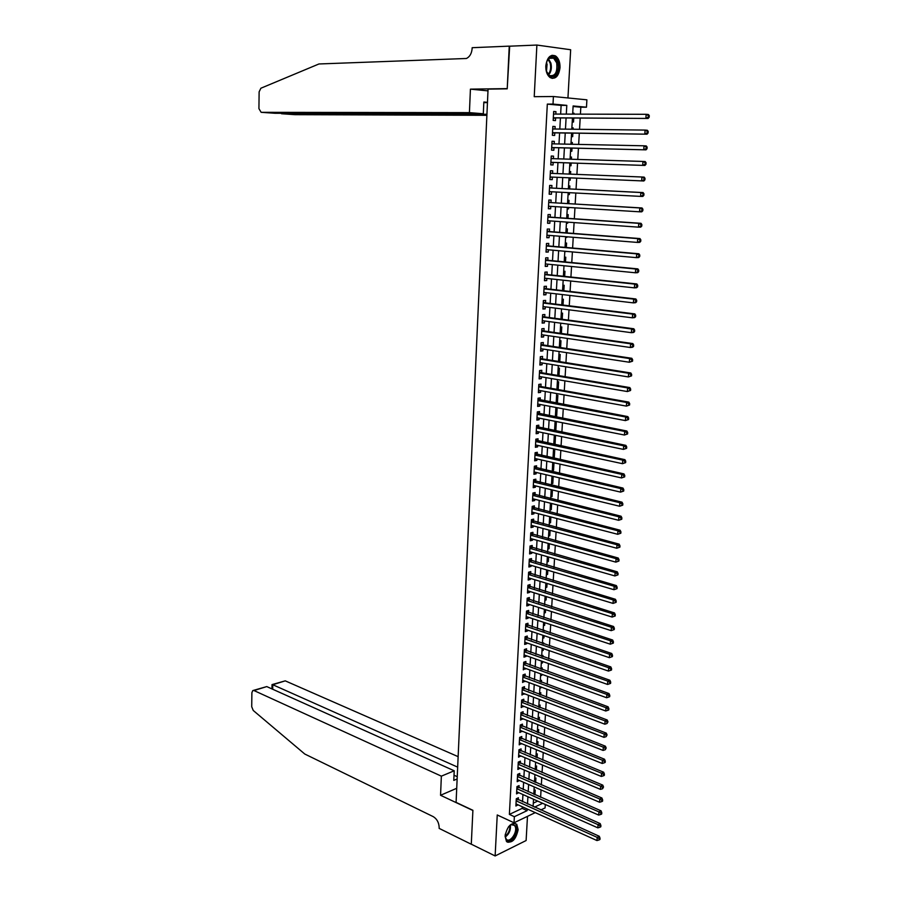 <?xml version="1.0" encoding="UTF-8"?>
<svg xmlns="http://www.w3.org/2000/svg" width="901" height="901" viewBox="0 0 901 901"><rect width="100%" height="100%" fill="white"/><g stroke="black" fill="none" stroke-linecap="round" stroke-linejoin="round"><path stroke-width="1.35" d="M518.143 829.663L516.746 824.235C511.272 822.005 507.376 825.924 505.067 836.027L506.452 841.399C511.948 843.64 515.845 839.732 518.143 829.663M560.017 67.71C560.129 62.203 558.654 58.283 555.59 55.963C550.353 54.037 547.098 57.371 545.803 65.964C545.713 71.438 547.177 75.335 550.184 77.632C555.455 79.615 558.733 76.303 560.017 67.71M545.285 804.48L545.082 807.915L540.769 809.988M567.945 97.961L570.66 49.746L536.883 45.05L509.245 46.21L507.218 88.839L488.06 89.109L456.086 802.397L472.901 810.303L471.291 844.192L495.133 855.95L526.116 840.532L527.479 816.351M560.636 114.1L561.12 105.383L547.324 104.111L553.011 104.088L553.417 96.52L586.9 99.831L586.472 107.196L573.126 105.958L572.664 114.123M580.413 114.145L580.818 107.208L586.472 107.196M540.623 797.306L541.05 789.918M541.343 784.962L541.771 777.495M542.064 772.562L542.503 765.039M542.785 760.129L543.224 752.526M543.517 747.639L543.956 739.958M544.249 735.092L544.7 727.355M544.981 722.501L545.432 714.684M545.713 709.864L546.175 701.98M546.457 697.171L546.918 689.209M547.2 684.433L547.662 676.392M547.943 671.639L548.416 663.53M548.686 658.8L549.171 650.612M549.441 645.904L549.925 637.638M550.196 632.964L550.68 624.618M550.95 619.967L551.446 611.542M551.716 606.914L552.212 598.41M552.471 593.804L552.977 585.233M553.237 580.649L553.743 572M554.014 567.439L554.52 558.71M554.779 554.171L555.298 545.364M555.557 540.859L556.075 531.962M556.334 527.479L556.863 518.503M557.122 514.054L557.651 504.999M557.91 500.573L558.44 491.428M558.699 487.036L559.228 477.812M559.487 473.43L560.028 464.128M560.287 459.78L560.827 450.399M561.075 446.074L561.627 436.602M561.886 432.311L562.438 422.749M562.686 418.492L563.249 408.84M563.497 404.605L564.06 394.875M564.308 390.674L564.882 380.853M565.118 376.674L565.704 366.775M565.941 362.619L566.526 352.629M566.763 348.507L567.348 338.427M567.585 334.339L568.182 324.157M568.418 320.103L569.015 309.831M569.252 305.811L569.86 295.449M570.085 291.451L570.693 281.011M570.93 277.035L571.538 266.505M571.775 262.563L572.394 251.931M572.619 248.023L573.239 237.301M573.464 233.427L574.095 222.603M574.32 218.763L574.962 207.838M575.176 204.031L575.818 193.017M576.043 189.244L576.685 178.139M576.91 174.4L577.552 163.216M577.778 159.432L578.431 148.248M578.656 144.408L579.309 133.213M579.534 129.305L580.188 118.121M518.3 799.885L518.413 797.768L516.284 798.748L515.89 806.023L518.03 804.818M518.965 787.744L519.077 785.616L516.949 786.573L516.555 793.882L518.694 792.655M519.629 775.558L519.753 773.418L517.613 774.364L517.208 781.696L519.37 780.446M520.305 763.316L520.418 761.176L518.278 762.1L517.872 769.465L520.035 768.193M520.969 751.029L521.093 748.877L518.942 749.79L518.548 757.178L520.71 755.883M521.645 738.696L521.769 736.534L519.618 737.423L519.213 744.845L521.386 743.528M522.332 726.319L522.445 724.145L520.294 725.012L519.888 732.468L522.062 731.128M523.008 713.885L523.132 711.711L520.969 712.556L520.564 720.034L522.749 718.671M523.695 701.406L523.808 699.221L521.656 700.054L521.24 707.555L523.425 706.17M524.371 688.882L524.495 686.686L522.332 687.497L521.927 695.031L524.112 693.624M525.069 676.313L525.182 674.106L523.019 674.894L522.614 682.462L524.81 681.021M525.756 663.677L525.88 661.469L523.706 662.235L523.301 669.837L525.497 668.373M526.443 651.006L526.567 648.788L524.405 649.531L523.988 657.156L526.15 656.401L526.195 655.669M527.141 638.28L527.265 636.05L525.092 636.77L524.675 644.429L526.848 643.697L526.894 642.92M527.84 625.508L527.963 623.267L525.79 623.965L525.373 631.657L527.547 630.937L527.592 630.126M528.549 612.68L528.673 610.428L526.488 611.115L526.071 618.829L528.245 618.131L528.29 617.275M529.247 599.796L529.371 597.532L527.186 598.196L526.77 605.956L528.955 605.281L529 604.368M529.957 586.866L530.081 584.603L527.896 585.245L527.468 593.027L529.653 592.362L529.709 591.416M530.666 573.881L530.79 571.606L528.605 572.225L528.177 580.041L530.362 579.411L530.419 578.408M531.376 560.85L531.511 558.564L529.315 559.161L528.887 567.011L531.083 566.391L531.139 565.344M532.097 547.763L532.221 545.465L530.025 546.04L529.597 553.924L531.793 553.327L531.849 552.234M532.818 534.62L532.942 532.322L530.745 532.874L530.317 540.78L532.514 540.217L532.57 539.068M533.538 521.431L533.662 519.122L531.466 519.652L531.027 527.592L533.234 527.04L533.291 525.846M534.259 508.187L534.394 505.866L532.187 506.373L531.748 514.347L533.955 513.818L534.023 512.579M534.991 494.886L535.115 492.554L532.908 493.038L532.48 501.046L534.676 500.551L534.755 499.255M535.723 481.539L535.847 479.197L533.64 479.659L533.201 487.7L535.408 487.216L535.487 485.876M536.455 468.126L536.579 465.772L534.372 466.222L533.933 474.286L536.14 473.836L536.219 472.439M537.187 454.667L537.323 452.302L535.104 452.719L534.665 460.828L536.883 460.388L536.962 458.947M537.931 441.152L538.066 438.776L535.836 439.17L535.397 447.313L537.615 446.896L537.694 445.409M538.674 427.581L538.809 425.193L536.579 425.565L536.14 433.741L538.359 433.347L538.438 431.804M539.417 413.953L539.553 411.554L537.323 411.903L536.872 420.114L539.102 419.742L539.192 418.154M540.172 400.269L540.296 397.859L538.066 398.186L537.627 406.43L539.845 406.092L539.936 404.436M540.915 386.529L541.05 384.119L538.821 384.412L538.37 392.69L540.6 392.374L540.69 390.674M541.67 372.732L541.805 370.311L539.575 370.581L539.125 378.893L541.355 378.6L541.445 376.843M542.436 358.868L542.571 356.447L540.33 356.695L539.868 365.04L542.109 364.77L542.211 362.957M543.19 344.959L543.326 342.526L541.084 342.752L540.634 351.12L542.875 350.883L542.976 349.025M543.956 330.994L544.091 328.538L541.85 328.741L541.388 337.154L543.63 336.94L543.742 335.026M544.722 316.961L544.857 314.505L542.616 314.686L542.154 323.121L544.395 322.93L544.508 320.97M545.499 302.882L545.634 300.405L543.382 300.562L542.92 309.043L545.173 308.874L545.285 306.847M546.276 288.737L546.411 286.259L544.148 286.383L543.686 294.897L545.938 294.751L546.051 292.679M547.053 274.535L547.189 272.046L544.925 272.136L544.463 280.695L546.716 280.571L546.839 278.443M547.831 260.265L547.966 257.765L545.702 257.844L545.24 266.426L547.493 266.336L547.617 264.151M548.608 245.95L548.754 243.428L546.479 243.484L546.017 252.1L548.281 252.043L548.405 249.791M549.396 231.557L549.542 229.034L547.267 229.057L546.794 237.718L549.069 237.684L549.193 235.375M550.184 217.118L550.331 214.584L548.056 214.573L547.583 223.279L549.858 223.268L549.982 220.903M550.984 202.612L551.119 200.067L548.844 200.033L548.371 208.773L550.646 208.784L550.781 206.363M551.784 188.05L551.919 185.493L549.644 185.426L549.159 194.199L551.446 194.244L551.581 191.767M552.583 173.42L552.718 170.852L550.443 170.762L549.959 179.569L552.245 179.637L552.381 177.103M553.383 158.689L553.529 156.143L551.243 156.031L550.759 164.883L553.045 164.973L553.18 162.405M554.194 143.878L554.329 141.378L552.043 141.243L551.558 150.129L553.845 150.253L553.991 147.663M555.005 129.012L555.14 126.557L552.854 126.388L552.369 135.308L554.656 135.454L554.802 132.864M572.709 113.233L574.016 113.233L573.971 114.134M572.214 121.939L573.52 122.04L573.746 118.087M571.876 127.886L573.182 127.897L573.104 129.226M571.38 136.58L572.676 136.67L572.878 133.123M571.043 142.482L572.338 142.504L572.236 144.273M570.547 151.165L571.842 151.244L572.022 148.091M571.504 157.056L570.209 156.988L571.504 157.056L571.38 159.24M569.714 165.694L571.009 165.75L571.166 163.002M570.187 180.2L568.891 180.155L570.187 180.2L570.31 177.869M570.524 174.141L570.682 171.539L569.387 171.483M568.069 194.515L569.353 194.582L569.466 192.69M569.68 188.928L569.849 185.955L568.554 185.921M567.247 208.829L568.531 208.919L568.621 207.455M568.835 203.66L569.027 200.326L567.731 200.304M566.436 223.088L567.72 223.178L567.776 222.153M567.99 218.335L568.204 214.629L566.92 214.629M565.625 237.29L566.943 236.794M567.157 232.942L567.393 228.877L566.098 228.888M564.814 251.424L566.098 251.368M566.324 247.482L566.583 243.056L565.287 243.09M565.49 261.966L565.772 257.19L564.488 257.224M564.668 276.382L564.961 271.257L563.677 271.314M563.846 290.741L564.161 285.268L562.877 285.335M563.024 305.045L563.362 299.222L562.078 299.301M562.213 319.281L562.562 313.12L561.289 313.21M561.391 333.46L561.774 326.95L560.49 327.074M560.591 347.583L560.974 340.736L559.701 340.871M559.78 361.639L560.197 354.465L558.924 354.611M558.98 375.638L559.408 368.137L558.136 368.295M558.181 389.581L558.631 381.754L557.359 381.923M556.142 403.186L557.381 403.423L557.854 395.314L556.581 395.494M555.376 416.645L556.615 416.893L557.077 408.817L555.816 409.009M554.611 430.059L555.849 430.306L556.3 422.265L555.039 422.479M553.845 443.416L555.084 443.675L555.534 435.656L554.273 435.881M553.09 456.717L554.318 456.987L554.768 449.092M552.324 469.962L553.552 470.243L553.98 462.776M551.57 483.15L552.797 483.443L553.203 476.404M550.826 496.293L552.043 496.597L552.426 489.975M550.072 509.38L551.288 509.696L551.649 503.49M549.328 522.422L550.545 522.738L550.883 516.949M548.585 535.408L549.801 535.735L550.106 530.362M547.853 548.337L549.058 548.675L549.34 543.708M547.11 561.222L548.315 561.571L548.585 557.009M546.378 574.061L547.583 574.41L547.819 570.254M545.646 586.844L546.851 587.204L547.065 583.443M544.925 599.57L546.119 599.942L546.31 596.575M544.193 612.252L545.398 612.635L545.567 609.662M543.472 624.889L544.666 625.283L544.812 622.692M542.762 637.469L543.945 637.874L544.069 635.667M544.339 631.004L544.384 630.317L543.337 630.666M542.042 650.004L543.224 650.409L543.326 648.596M543.596 643.911L543.663 642.897L542.425 643.325M541.332 662.494L542.515 662.911L542.593 661.469M542.864 656.761L542.943 655.421L541.704 655.86M540.623 674.928L541.794 675.356L541.861 674.297M542.132 669.556L542.222 667.889L540.994 668.339M539.913 687.317L541.084 687.756L541.129 687.069M541.4 682.305L541.512 680.323L540.285 680.784M539.203 699.66L540.397 699.784M540.668 695.009L540.803 692.7L539.575 693.173M539.947 707.657L540.093 705.033L538.866 705.506M539.226 720.248L539.395 717.309L538.167 717.804M538.505 732.795L538.685 729.551L537.469 730.047M537.784 745.296L537.987 741.737L536.771 742.255M537.075 757.741L537.3 753.878L536.072 754.407M536.365 770.141L536.602 765.974L535.385 766.514M535.656 782.496L535.915 778.025L534.698 778.565M580.818 107.208L573.092 106.487M533.291 803.151L537.66 801.09M572.721 113.121L574.016 113.233M571.876 127.807L573.182 127.897M571.043 142.426L572.338 142.504M568.069 194.56L569.353 194.582M567.247 208.908L568.531 208.919M566.425 223.189L567.72 223.178M565.614 237.413L566.898 237.391M564.803 251.582L566.087 251.537M555.455 417.084L556.615 416.893M554.577 430.532L555.849 430.306M553.822 443.9L555.084 443.675M553.507 449.239L554.565 449.047M553.056 457.224L554.318 456.987M552.302 470.502L553.552 470.243M551.547 483.713L552.797 483.443M550.793 496.879L552.043 496.597M550.038 509.989L551.288 509.696M549.295 523.053L550.545 522.738M548.551 536.061L549.801 535.735M547.808 549.013L549.058 548.675M547.076 561.92L548.315 561.571M546.344 574.77L547.583 574.41M545.612 587.576L546.851 587.204M544.88 600.336L546.119 599.942M544.159 613.04L545.398 612.635M543.427 625.688L544.666 625.283M542.706 638.291L543.945 637.874M541.997 650.849L543.224 650.409M541.276 663.35L542.515 662.911M540.566 675.806L541.794 675.356M539.857 688.218L541.084 687.756M539.147 700.584L540.375 700.1M538.449 712.894L539.598 712.432M537.751 725.159L538.438 724.877M534.011 790.582L535.228 790.019L534.946 794.795M547.324 104.111L509.38 814.403L522.175 808.377L522.265 806.733M522.535 801.789L522.94 794.547M523.211 789.614L523.616 782.305M523.886 777.394L524.292 770.017M524.562 765.129L524.979 757.673M525.249 752.819L525.666 745.296M525.936 740.453L526.353 732.862M526.623 728.042L527.051 720.372M527.31 715.574L527.738 707.837M528.009 703.073L528.437 695.257M528.707 690.504L529.135 682.631M529.405 677.901L529.844 669.95M530.103 665.242L530.543 657.212M530.802 652.538L531.252 644.429M531.511 639.778L531.962 631.601M532.221 626.961L532.682 618.705M532.942 614.099L533.392 605.776M533.651 601.192L534.113 592.779M534.372 588.229L534.845 579.737M535.093 575.21L535.566 566.65M535.813 562.145L536.298 553.507M536.545 549.024L537.03 540.307M537.278 535.847L537.762 527.051M538.01 522.614L538.494 513.739M538.742 509.335L539.237 500.382M539.485 496L539.981 486.968M540.217 482.609L540.724 473.487M540.972 469.162L541.478 459.96M541.715 455.669L542.233 446.389M542.47 442.109L542.988 432.75M543.224 428.504L543.742 419.055M543.979 414.843L544.508 405.304M544.733 401.114L545.274 391.496M545.499 387.34L546.04 377.632M546.265 373.498L546.806 363.711M547.042 359.612L547.583 349.723M547.808 345.657L548.36 335.69M548.585 331.647L549.148 321.589M549.362 317.58L549.925 307.432M550.151 303.457L550.714 293.219M550.939 289.266L551.502 278.938M551.727 275.019L552.302 264.601M552.516 260.716L553.101 250.208M553.315 246.356L553.901 235.747M554.115 231.929L554.701 221.229M554.915 217.445L555.512 206.656M555.726 202.894L556.322 192.014M556.525 188.275L557.145 177.306M557.347 173.611L557.956 162.563M558.158 158.835L558.778 147.775M558.98 143.98L559.6 132.931M559.814 129.068L560.422 118.02M555.827 114.089L555.962 111.668L553.664 111.465L553.18 120.419L555.466 120.61L555.613 117.997M535.262 812.623L514.032 822.782L497.239 814.966L495.133 855.95M514.032 822.782L514.358 816.7L527.141 810.641L527.231 808.985M509.38 814.403L514.358 816.7M536.883 45.05L534.225 96.689L553.417 96.52M534.484 807.161L542.627 803.298M572.439 118.087L571.797 129.215M571.572 133.1L570.941 144.239M570.716 148.068L570.085 159.195M569.871 162.957L569.229 174.084M569.015 177.812L568.385 188.872M568.171 192.623L567.551 203.592M567.326 207.376L566.706 218.245M566.492 222.063L565.873 232.841M565.659 236.693L565.051 247.37M564.826 251.255L564.217 261.842M563.992 265.761L563.395 276.247M563.17 280.2L562.573 290.595M562.348 294.582L561.762 304.887M561.526 308.897L560.951 319.112M560.715 323.155L560.14 333.28M559.904 337.346L559.33 347.392M559.093 351.491L558.53 361.436M558.293 365.569L557.73 375.435M557.494 379.591L556.931 389.367M556.694 393.557L556.142 403.243M555.894 407.455L555.354 417.062M555.106 421.296L554.565 430.824M554.318 435.093L553.777 444.52M553.541 448.822L553 458.17M552.752 462.495L552.223 471.764M551.975 476.111L551.457 485.301M551.198 489.682L550.68 498.782M550.432 503.186L549.914 512.207M549.666 516.633L549.148 525.576M548.9 530.036L548.394 538.888M548.135 543.382L547.628 552.155M547.369 556.66L546.873 565.366M546.614 569.894L546.13 578.521M545.86 583.082L545.375 591.619M545.116 596.203L544.632 604.672M544.373 609.279L543.889 617.669M543.63 622.298L543.145 630.61M542.886 635.273L542.413 643.505M542.143 648.191L541.681 656.345M541.411 661.052L540.949 669.139M540.679 673.869L540.217 681.877M539.947 686.63L539.496 694.558M539.226 699.345L538.775 707.206M538.494 712.004L538.055 719.786M537.773 724.618L537.334 732.333M537.064 737.176L536.624 744.823M536.343 749.688L535.915 757.257M535.633 762.156L535.205 769.657M534.924 774.567L534.496 781.989M534.214 786.933L533.797 794.288M533.516 799.243L533.099 806.541M566.301 114.112L566.797 105.372L553.011 104.088M527.513 804.03L527.918 796.766M528.2 791.821L528.617 784.489M528.887 779.568L529.304 772.157M529.585 767.258L530.002 759.791M530.272 754.914L530.7 747.368M530.971 742.514L531.399 734.889M531.669 730.058L532.108 722.377M532.378 717.568L532.818 709.808M533.077 705.021L533.527 697.183M533.786 692.418L534.237 684.512M534.496 679.771L534.946 671.797M535.217 667.078L535.667 659.025M535.937 654.329L536.388 646.197M536.647 641.535L537.109 633.324M537.379 628.684L537.841 620.406M538.1 615.777L538.573 607.432M538.832 602.825L539.305 594.401M539.564 589.828L540.037 581.314M540.296 576.764L540.78 568.182M541.028 563.654L541.512 554.993M541.771 550.5L542.267 541.749M542.515 537.278L543.01 528.459M543.258 524.01L543.765 515.102M544.013 510.687L544.508 501.699M544.756 497.307L545.274 488.241M545.51 483.882L546.029 474.726M546.276 470.39L546.794 461.154M547.031 456.852L547.56 447.538M547.797 443.247L548.326 433.854M548.563 429.597L549.103 420.114M549.34 415.879L549.88 406.317M550.117 402.116L550.657 392.464M550.894 388.297L551.435 378.555M551.671 374.411L552.223 364.59M552.448 360.468L553.011 350.557M553.237 346.468L553.8 336.467M554.036 332.413L554.599 322.333M554.825 318.301L555.399 308.119M555.624 304.133L556.199 293.861M556.424 289.897L557.009 279.535M557.223 275.605L557.809 265.153M558.034 261.245L558.62 250.703M558.845 246.829L559.442 236.197M559.656 232.357L560.264 221.623M560.478 217.817L561.086 206.993M561.3 203.221L561.909 192.296M562.123 188.557L562.742 177.542M562.945 173.837L563.575 162.743M563.778 159.004L564.409 147.91M564.623 144.104L565.242 133.01M565.456 129.136L566.087 118.054M561.12 105.383L566.797 105.372M522.175 808.377L527.141 810.641M553.653 111.656L555.962 111.668M552.842 126.534L555.14 126.557M552.043 141.333L554.329 141.378M551.232 156.076L553.529 156.143M549.959 179.536L552.245 179.637M549.171 194.12L551.446 194.244M548.382 208.638L550.646 208.784M547.594 223.099L549.858 223.268M546.806 237.504L549.069 237.684M546.029 251.841L548.281 252.043M545.251 266.11L547.493 266.336M544.474 280.335L546.716 280.571M543.708 294.492L545.938 294.751M542.943 308.592L545.173 308.874M542.177 322.637L544.395 322.93M541.422 336.614L543.63 336.94M540.656 350.545L542.875 350.883M539.902 364.409L542.109 364.77M539.158 378.217L541.355 378.6M538.404 391.969L540.6 392.374M537.66 405.675L539.845 406.092M536.917 419.314L539.102 419.742M536.185 432.897L538.359 433.347M535.442 446.434L537.615 446.896M534.71 459.904L536.883 460.388M533.989 473.329L536.14 473.836M533.257 486.698L535.408 487.216M532.536 500.01L534.676 500.551M531.815 513.266L533.955 513.818M531.094 526.466L533.234 527.04M530.374 539.62L532.514 540.217M529.664 552.718L531.793 553.327M528.955 565.772L531.083 566.391M528.245 578.769L530.362 579.411M527.547 591.709L529.653 592.362M526.848 604.605L528.955 605.281M526.15 617.444L528.245 618.131M525.452 630.227L527.547 630.937M524.754 642.976L526.848 643.697M524.067 655.658L526.15 656.401M523.38 668.294L525.463 669.049M522.693 680.886L524.776 681.663M522.017 693.432L524.089 694.209M521.33 705.922L523.402 706.722M520.654 718.367L522.715 719.178M519.978 730.756L522.039 731.589M519.314 743.1L521.364 743.944M518.638 755.398L520.688 756.254M517.974 767.652L520.012 768.519M517.309 779.849L519.348 780.739M516.656 792.002L518.683 792.914M515.991 804.12L518.019 805.032M553.315 117.885L648.123 118.448L553.315 117.817M648.281 117.13L645.882 118.256L646.152 114.303L648.393 114.506L649.283 115.632L648.393 115.553L648.281 117.13L649.182 117.22L649.283 115.632M553.518 114.078L646.152 114.303L648.393 115.553M554.712 117.997L553.27 118.617M553.541 113.639L554.352 114.078M648.123 118.448L649.182 117.22M546.445 71.258L545.916 65.57L547.076 60.953C551.018 55.04 554.543 55.558 557.64 62.518C561.222 73.882 549.587 83.095 546.445 71.258M546.299 70.942L549.295 75.526C555.174 76.574 557.629 72.35 556.672 62.856L553.631 58.182C550.95 56.786 548.709 57.855 546.884 61.414L546.817 61.55M546.479 71.359L547.076 64.253L546.445 62.687M552.11 78.41C557.809 76.517 559.926 70.999 558.462 61.876L554.678 56.065L552.043 55.276M508.446 826.848L511.678 824.314L515.969 826.116C519.336 832.873 508.693 846.208 505.731 838.842L505.258 834.281M505.191 836.612L506.227 839.09C509.775 843.719 517.951 831.927 515.102 826.352L514.471 825.35L511.126 824.685L510.056 825.26M506.981 841.894C512.072 844.496 519.798 831.173 516.723 825.181L514.989 823.165M469.421 112.636L261.144 112.321L275.008 113.278L483.319 113.763L469.421 112.636L470.423 89.143L507.229 88.613L509.673 46.199M261.144 112.321L258.925 108.638L259.128 91.846L260.896 88.219L318.954 63.971L466.448 58.486C469.815 56.774 471.707 53.441 472.135 48.496L472.169 47.697L509.245 46.142M487.982 90.866L470.423 89.143M487.475 102.331L483.837 102.016L483.319 113.763M486.934 114.269L281.506 113.74L295.01 114.675L486.889 115.305M487.464 102.613L483.814 102.624M280.752 113.301L281.517 113.301M458.147 756.66L285.245 680.852L272.766 684.726L272.699 689.254M457.674 767.134L272.766 684.726L272.023 684.614L271.967 688.916M440.555 795.279L441.355 776.155L253.981 690.549L252.742 690.605L251.886 692.7L251.717 706.733L253.237 710.461L304.786 754.036L433.246 816.644C437.019 818.975 439.001 822.681 439.181 827.76L439.147 828.391L471.291 844.248L472.89 810.483L440.555 795.279L456.728 788.285M441.355 776.155L454.217 770.783L453.789 780.39L457.145 778.971M454.217 770.783L266.775 686.585L253.981 690.549M272.26 684.546L285.245 680.852M457.246 776.685L454.014 775.22M253.35 690.414L266.775 686.585M553.901 132.852L647.053 134.193L552.504 132.706L553.901 132.852L552.471 133.461M647.211 132.909L644.812 134.024L645.082 130.082L647.323 130.262L648.213 131.411L647.312 131.343L647.211 132.909L648.101 132.976L648.213 131.411M552.707 128.989L645.082 130.082L647.312 131.343M552.741 128.505L553.631 129.001M647.053 134.193L648.101 132.976M553.09 147.64L645.994 149.848L551.705 147.539L553.09 147.64L551.66 148.237M646.141 148.62L643.753 149.724L644.012 145.804L646.254 145.939L647.143 147.111L646.242 147.054L646.141 148.62L647.031 148.676L647.143 147.111M551.908 143.833L644.012 145.804L646.242 147.054M551.93 143.293L552.91 143.856M645.994 149.848L647.031 148.676M552.29 162.371L644.925 165.446L550.894 162.304L552.29 162.371L550.86 162.946M645.082 164.264L642.695 165.345L642.954 161.448L645.195 161.561L646.073 162.743L645.184 162.698L645.082 164.264L645.972 164.297L646.073 162.743M551.097 158.61L642.954 161.448L645.184 162.698M551.13 158.035L552.234 158.655M644.925 165.446L645.972 164.297M644.913 179.851L645.015 178.308L644.125 178.274L644.012 179.828L644.913 179.851L643.877 180.977L550.094 177.001M644.012 179.828L641.636 180.898L641.906 177.013L644.136 177.103L551.682 173.375L550.331 172.71M551.682 173.375L641.906 177.013L644.125 178.274M551.299 177.058L550.072 177.598M645.015 178.308L644.136 177.103M643.855 195.337L643.956 193.794L643.066 193.771L642.965 195.326L643.855 195.337L642.818 196.429L640.588 196.384L549.306 191.643M642.965 195.326L640.588 196.384L640.848 192.521L643.089 192.566L550.894 188.005L549.542 187.318M550.894 188.005L640.848 192.521L643.066 193.771M550.342 191.699L549.272 192.195M643.956 193.794L643.089 192.566M642.807 210.755L642.909 209.212L642.019 209.212L641.917 210.755L642.807 210.755L641.771 211.814L639.552 211.803L548.506 206.228M641.917 210.755L639.552 211.803L639.811 207.951L642.041 207.973L550.094 202.556L548.743 201.869M550.094 202.556L639.811 207.951L642.019 209.212M549.452 206.284L548.484 206.723M642.909 209.212L642.041 207.973M641.76 226.106L641.861 224.574L640.971 224.574L640.87 226.106L641.76 226.106L640.735 227.131L638.505 227.153L547.853 220.745M640.87 226.106L638.505 227.153L638.764 223.324L640.994 223.313L549.306 217.062L547.954 216.353M547.921 217.118L638.764 223.324L640.971 224.574M548.563 220.801L547.695 221.184M641.861 224.574L640.994 223.313M640.712 241.378L640.825 239.857L639.935 239.869L639.834 241.4L640.712 241.378L639.699 242.38L637.469 242.425L546.93 235.195M639.834 241.4L637.469 242.425L637.728 238.619L639.958 238.574L548.518 231.489L547.177 230.78M547.132 231.591L637.728 238.619L639.935 239.869M547.684 235.251L546.918 235.589M640.825 239.857L639.958 238.574M639.676 256.594L639.789 255.073L638.899 255.096L638.798 256.616L639.676 256.594L638.663 257.562L636.444 257.641L546.152 249.588M638.798 256.616L636.444 257.641L636.703 253.845L638.922 253.767L547.729 245.872L546.389 245.14M546.344 245.996L636.703 253.845L638.899 255.096M546.817 249.645L546.13 249.937M639.789 255.073L638.922 253.767M638.651 271.73L638.753 270.221L637.863 270.266L637.762 271.775L638.651 271.73L637.638 272.676L635.419 272.778L545.375 263.925M637.762 271.775L635.419 272.778L635.678 269.005L637.897 268.903L546.952 260.186L545.612 259.454M545.567 260.344L635.678 269.005L637.863 270.266M545.938 263.982L545.353 264.218M638.753 270.221L637.897 268.903M637.626 286.811L637.728 285.302L636.838 285.358L636.737 286.856L637.626 286.811L636.613 287.723L634.394 287.858L544.598 278.195M636.737 286.856L634.394 287.858L634.653 284.097L636.872 283.961L546.175 274.445L544.846 273.701M544.79 274.636L634.653 284.097L636.838 285.358M637.728 285.302L636.872 283.961M636.602 301.812L636.703 300.315L635.813 300.382L635.712 301.88L636.602 301.812L635.588 302.702L633.38 302.871L543.821 292.408M635.712 301.88L633.38 302.871L633.64 299.121L635.847 298.963L545.398 288.635L544.069 287.881M544.013 288.861L633.64 299.121L635.813 300.382M636.703 300.315L635.847 298.963M635.577 316.758L635.678 315.271L634.8 315.339L634.698 316.837L635.577 316.758L634.574 317.614L632.367 317.805L543.055 306.565M634.698 316.837L632.367 317.805L632.626 314.077L634.833 313.897L544.621 302.77L543.303 302.015M543.247 303.04L632.626 314.077L634.8 315.339M635.678 315.271L634.833 313.897M634.563 331.636L634.664 330.149L633.786 330.239L633.685 331.726L634.563 331.636L633.572 332.469L631.364 332.683L542.289 320.666M633.685 331.726L631.364 332.683L631.612 328.978L633.82 328.764L543.855 316.848L542.537 316.082M542.481 317.152L631.612 328.978L633.786 330.239M634.664 330.149L633.82 328.764M633.561 346.446L633.662 344.97L632.772 345.06L632.671 346.547L633.561 346.446L632.558 347.245L630.362 347.504L541.524 334.699M632.671 346.547L630.362 347.504L630.61 343.799L632.817 343.563L543.089 330.87L541.771 330.093M541.715 331.196L630.61 343.799L632.772 345.06M633.662 344.97L632.817 343.563M632.547 361.188L632.648 359.724L631.77 359.826L631.669 361.301L632.547 361.188L629.36 362.247L540.758 348.698M631.669 361.301L629.36 362.247L629.608 358.564L631.815 358.294L542.323 344.835L541.017 344.036M540.949 345.196L629.608 358.564L631.77 359.826M632.648 359.724L631.815 358.294M631.556 375.875L631.646 374.411L630.768 374.523L630.677 375.999L631.556 375.875L628.369 376.933L540.003 362.607M630.677 375.999L628.369 376.933L628.616 373.262L630.813 372.969L541.569 358.733L540.262 357.934M540.195 359.127L628.616 373.262L630.768 374.523M631.646 374.411L630.813 372.969M630.554 390.493L630.655 389.029L629.776 389.164L629.675 390.617L630.554 390.493L627.378 391.552L539.249 376.472M629.675 390.617L627.378 391.552L627.625 387.903L629.822 387.576L540.814 372.586L539.508 371.775M539.44 373.003L627.625 387.903L629.776 389.164M630.655 389.029L629.822 387.576M629.562 405.045L629.664 403.592L628.785 403.738L628.684 405.191L629.562 405.045L626.398 406.103L538.505 390.279M628.684 405.191L626.398 406.103L626.634 402.465L628.83 402.116L540.059 386.371L538.753 385.549M538.685 386.833L626.634 402.465L628.785 403.738M629.664 403.592L628.83 402.116M628.571 419.539L628.673 418.087L627.794 418.244L627.704 419.686L628.571 419.539L625.418 420.598L537.751 404.031M627.704 419.686L625.418 420.598L625.654 416.983L627.851 416.6L538.01 399.278M537.942 400.596L625.654 416.983L627.794 418.244M628.673 418.087L627.851 416.6M627.592 433.967L627.693 432.525L626.814 432.683L626.713 434.124L627.592 433.967L624.438 435.025L537.007 417.715M626.713 434.124L624.438 435.025L624.675 431.421L626.859 431.016L537.266 412.951M537.199 414.302L624.675 431.421L626.814 432.683M627.693 432.525L626.859 431.016M626.612 448.326L626.713 446.896L625.835 447.065L625.745 448.507L626.612 448.326L623.458 449.385L536.264 431.354M625.745 448.507L623.458 449.385L623.706 445.804L625.891 445.376L536.523 426.556M536.455 427.952L623.706 445.804L625.835 447.065M626.713 446.896L625.891 445.376M625.632 462.63L625.733 461.199L624.866 461.391L624.765 462.821L625.632 462.63L622.49 463.688L535.532 444.936M624.765 462.821L622.49 463.688L622.737 460.118L624.911 459.668L535.791 440.116M535.712 441.546L622.737 460.118L624.866 461.391M625.733 461.199L624.911 459.668M624.663 476.877L624.765 475.446L623.897 475.649L623.796 477.068L624.663 476.877L621.532 477.935L534.789 458.463M623.796 477.068L621.532 477.935L621.769 474.376L623.942 473.903L535.059 453.62M534.98 455.084L621.769 474.376L623.897 475.649M624.765 475.446L623.942 473.903M623.695 491.056L623.796 489.637L622.929 489.84L622.828 491.259L623.695 491.056L620.575 492.115L534.056 471.933M622.828 491.259L620.575 492.115L620.812 488.579L622.985 488.072L534.327 467.067M534.237 468.576L620.812 488.579L622.929 489.84M623.796 489.637L622.985 488.072M622.737 505.168L622.839 503.76L621.96 503.974L621.87 505.393L622.737 505.168L619.618 506.238L533.324 485.357M621.87 505.393L619.618 506.238L619.854 502.713L622.028 502.184L533.595 480.458M533.516 482.001L619.854 502.713L621.96 503.974M622.839 503.76L622.028 502.184M621.78 519.235L621.87 517.827L621.003 518.052L620.913 519.46L621.78 519.235L618.66 520.294L532.604 498.715M620.913 519.46L618.66 520.294L618.897 516.791L621.071 516.228L532.874 493.793M532.784 495.381L618.897 516.791L621.003 518.052M621.87 517.827L621.071 516.228M620.823 533.234L620.924 531.838L620.057 532.074L619.956 533.471L620.823 533.234L617.714 534.293L531.883 512.027M619.956 533.471L617.714 534.293L617.951 530.802L620.113 530.216L532.153 507.072M532.063 508.705L617.951 530.802L620.057 532.074M620.924 531.838L620.113 530.216M619.877 547.166L619.967 545.781L619.1 546.029L619.01 547.414L619.877 547.166L616.768 548.236L531.162 525.283M619.01 547.414L616.768 548.236L617.005 544.756L619.167 544.148L531.432 520.305M531.342 521.972L617.005 544.756L619.1 546.029M619.967 545.781L619.167 544.148M618.931 561.053L619.021 559.667L618.165 559.915L618.063 561.312L618.931 561.053L615.833 562.123L530.441 538.483M618.063 561.312L615.833 562.123L616.07 558.654L618.221 558.023L530.712 533.482M530.621 535.183L616.07 558.654L618.165 559.915M619.021 559.667L618.221 558.023M617.985 574.872L618.086 573.498L617.219 573.757L617.129 575.142L617.985 574.872L614.899 575.942L529.72 551.626M617.129 575.142L614.899 575.942L615.135 572.495L617.286 571.831L530.002 546.603M529.901 548.349L615.135 572.495L617.219 573.757M618.086 573.498L617.286 571.831M617.05 588.635L617.14 587.261L616.284 587.531L616.183 588.916L617.05 588.635L613.964 589.705L529.011 564.724M616.183 588.916L613.964 589.705L614.2 586.269L616.352 585.582L529.292 559.679M529.191 561.458L614.2 586.269L616.284 587.531M617.14 587.261L616.352 585.582M616.115 602.341L616.205 600.967L615.349 601.26L615.259 602.623L616.115 602.341L613.04 603.411L528.301 577.766M615.259 602.623L613.04 603.411L613.266 599.987L615.417 599.289L528.583 572.698M528.482 574.511L613.266 599.987L615.349 601.26M616.205 600.967L615.417 599.289M615.18 615.991L615.282 614.628L614.414 614.921L614.324 616.284L615.18 615.991L612.117 617.061L527.592 590.752M614.324 616.284L612.117 617.061L612.342 613.649L614.493 612.928L527.873 585.673M527.772 587.508L612.342 613.649L614.414 614.921M615.282 614.628L614.493 612.928M527.074 600.46L611.419 627.254L611.193 630.644L526.894 603.693M527.175 598.579L613.57 626.499L611.419 627.254L613.491 628.526L613.401 629.878L614.257 629.574L614.347 628.222L613.491 628.526M614.347 628.222L613.57 626.499M611.193 630.644L613.401 629.878M526.364 613.367L610.506 640.802L610.281 644.181L526.195 616.577M526.477 611.452L612.646 640.025L610.506 640.802L612.567 642.075L612.477 643.427L613.333 643.111L613.423 641.76L612.567 642.075M613.423 641.76L612.646 640.025M610.281 644.181L612.477 643.427M525.666 626.218L609.594 654.295L609.369 657.662L525.497 629.416M525.779 624.258L611.734 653.495L609.594 654.295L611.655 655.556L611.565 656.908L612.421 656.581L612.511 655.241L611.655 655.556M612.511 655.241L611.734 653.495M609.369 657.662L611.565 656.908M524.968 639.012L608.682 667.731L608.457 671.076L524.799 642.199M525.08 637.03L610.822 666.909L608.682 667.731L610.743 668.992L610.653 670.333L611.497 670.006L611.599 668.666L610.743 668.992M611.599 668.666L610.822 666.909M608.457 671.076L610.653 670.333M524.281 651.761L607.781 681.111L607.556 684.445L524.112 654.937M524.393 649.734L609.909 680.266L607.781 681.111L609.831 682.372L609.74 683.713L610.596 683.363L610.687 682.034L609.831 682.372M610.687 682.034L609.909 680.266M607.556 684.445L609.74 683.713M523.594 664.454L606.88 694.423L606.655 697.746L523.413 667.618M523.695 662.404L609.008 693.556L606.88 694.423L608.918 695.696L608.828 697.025L609.684 696.676L609.774 695.347L608.918 695.696M609.774 695.347L609.008 693.556M606.655 697.746L608.828 697.025M522.895 677.101L605.979 707.69L605.754 711.002L522.726 680.255M523.019 675.018L608.107 706.801L605.979 707.69L608.017 708.963L607.927 710.281L608.783 709.932L608.873 708.603L608.017 708.963M608.873 708.603L608.107 706.801M605.754 711.002L607.927 710.281M522.22 689.693L605.078 720.913L604.864 724.201L522.039 692.835M522.332 687.576L607.206 720L605.078 720.913L607.116 722.174L607.037 723.492L607.972 721.814L607.116 722.174M607.972 721.814L607.206 720M604.864 724.201L607.037 723.492M521.533 702.239L604.188 734.067L603.974 737.345L521.364 705.37M521.645 700.088L606.317 733.132L604.188 734.067L606.227 735.329L606.136 736.646L607.071 734.957L606.227 735.329M607.071 734.957L606.317 733.132M603.974 737.345L606.136 736.646M520.857 714.741L603.31 747.166L603.084 750.432L520.688 717.86M520.969 712.556L605.427 746.208L603.31 747.166L605.337 748.438L605.247 749.745L606.182 748.055L605.337 748.438M606.182 748.055L605.427 746.208M603.084 750.432L605.247 749.745M520.181 727.186L602.42 760.219L602.206 763.474L520.012 730.294M520.327 725.001L604.537 759.239L602.42 760.219L604.447 761.48L604.357 762.787L605.202 762.392L605.292 761.086L604.447 761.48M605.292 761.086L604.537 759.239M602.206 763.474L604.357 762.787M519.505 739.586L601.541 773.216L601.327 776.448L519.336 742.683M519.686 737.401L603.659 772.213L601.541 773.216L603.569 774.477L603.479 775.772L604.323 775.378L604.413 774.072L603.569 774.477M604.413 774.072L603.659 772.213M601.327 776.448L603.479 775.772M518.83 751.941L600.663 786.156L600.449 789.377L518.661 755.027M519.044 749.745L602.78 785.131L600.663 786.156L602.679 787.418L602.6 788.713L603.524 787.012L602.679 787.418M603.524 787.012L602.78 785.131M600.449 789.377L602.6 788.713M518.165 764.251L599.796 799.041L599.57 802.25L517.996 767.314M518.402 762.043L601.902 798.004L599.796 799.041L601.812 800.313L601.722 801.597L602.566 801.18L602.645 799.885L601.812 800.313M602.645 799.885L601.902 798.004M599.57 802.25L601.722 801.597M517.489 776.504L598.928 811.88L598.703 815.078L517.332 779.556M517.771 774.297L601.035 810.81L598.928 811.88L600.933 813.141L600.843 814.425L601.688 813.997L601.778 812.713L600.933 813.141M601.778 812.713L601.035 810.81M598.703 815.078L600.843 814.425M516.836 788.713L598.061 824.663L597.847 827.85L516.667 791.754M517.129 786.494L600.167 823.582L598.061 824.663L600.066 825.924L599.976 827.208L600.821 826.769L600.899 825.496L600.066 825.924M600.899 825.496L600.167 823.582M597.847 827.85L599.976 827.208M516.172 800.876L597.194 837.389L596.98 840.565L516.003 803.906M516.498 798.646L599.3 836.286L597.194 837.389L599.199 838.662L599.109 839.923L599.953 839.484L600.032 838.212L599.199 838.662M600.032 838.212L599.3 836.286M596.98 840.565L599.109 839.923M553.304 118.02L554.284 118.099M548.54 58.925L550.871 63.025C551.975 67.924 551.221 71.9 548.596 74.974M548.157 74.524C550.534 71.517 551.209 67.733 550.162 63.183L548.101 59.41M510.405 825.034C510.867 830.058 509.155 834.056 505.27 837.04M505.179 836.342C508.536 833.549 510.09 829.9 509.853 825.417M552.504 132.886L553.473 132.954L552.504 132.875M551.908 143.777L552.876 143.833M551.694 147.685L552.662 147.741M551.108 158.531L552.076 158.576M550.894 162.428L551.862 162.462L550.894 162.428M550.308 173.217L551.277 173.262M550.094 177.103L551.063 177.125M549.509 187.847L550.477 187.87M549.295 191.71L550.274 191.733M548.72 202.421L549.689 202.432M548.506 206.261L549.227 206.261M547.932 216.927L548.9 216.927M547.921 217.051L549.306 217.062M547.144 231.366L548.112 231.354M547.132 231.512L548.518 231.489M546.355 245.748L547.324 245.725M546.355 245.905L547.729 245.872M545.578 260.074L546.547 260.04M545.578 260.231L546.952 260.186M544.801 274.343L545.769 274.298M544.801 274.501L546.175 274.445M544.035 288.545L544.992 288.489M544.024 288.714L545.398 288.635M543.269 302.691L544.227 302.623M543.258 302.871L544.621 302.77M542.503 316.769L543.449 316.69M542.492 316.961L543.855 316.848M541.738 330.802L542.695 330.712M541.726 330.994L543.089 330.87M540.972 344.768L541.929 344.666M540.96 344.97L542.323 344.835M540.217 358.677L541.174 358.575M540.206 358.891L541.569 358.733M539.462 372.53L540.42 372.417M539.451 372.755L540.814 372.586M538.719 386.326L539.665 386.202M538.708 386.552L540.059 386.371M537.965 400.067L538.922 399.931M537.953 400.303L539.316 400.1M537.221 413.75L538.167 413.604M537.21 413.998L538.561 413.784M536.478 427.378L537.424 427.22M536.467 427.626L537.818 427.401M535.746 440.949L536.692 440.78M535.735 441.208L537.075 440.972M535.014 454.476L535.949 454.295M534.991 454.735L536.343 454.476M534.282 467.934L535.217 467.743M534.259 468.205L535.611 467.934M533.55 481.337L534.484 481.145M533.527 481.618L534.879 481.337M532.818 494.694L533.764 494.48M532.806 494.976L534.147 494.683M532.097 507.995L533.032 507.77M532.086 508.288L533.426 507.973M531.376 521.24L532.311 521.015M531.365 521.533L532.705 521.206M530.655 534.428L531.59 534.192M530.644 534.732L531.984 534.394M529.946 547.571L530.88 547.324M529.923 547.876L531.263 547.526M529.236 560.659L530.171 560.399M529.214 560.974L530.554 560.602M528.527 573.689L529.461 573.43M528.504 574.016L529.833 573.633M527.817 586.675L528.752 586.393M527.806 587.002L529.135 586.607M527.119 599.604L528.042 599.323M527.096 599.942L528.425 599.537M526.421 612.477L527.344 612.184M526.398 612.826L527.727 612.41M525.722 625.305L526.646 625.012M525.7 625.654L527.017 625.226M525.024 638.088L525.947 637.773M525.001 638.437L526.319 637.998M524.326 650.815L525.249 650.488M524.314 651.175L525.632 650.713M523.639 663.485L524.562 663.159M523.616 663.857L524.934 663.384M522.952 676.11L523.875 675.784M522.929 676.493L524.247 676.009M522.276 688.691L523.188 688.341M522.253 689.074L523.56 688.578M521.589 701.215L522.512 700.865M521.566 701.609L522.884 701.102M520.913 713.693L521.825 713.333M520.891 714.088L522.197 713.569M520.237 726.127L521.15 725.755M520.215 726.521L521.521 725.992M519.562 738.505L520.474 738.133M519.539 738.91L520.846 738.37M518.886 750.837L519.798 750.454M518.863 751.254L520.17 750.702M518.221 763.124L519.134 762.73M518.199 763.541L519.505 762.978M517.557 775.367L518.469 774.961M517.534 775.784L518.83 775.209M516.892 787.553L517.805 787.136M516.87 787.981L518.165 787.395M516.228 799.694L517.14 799.277M516.205 800.133L517.512 799.525M553.304 117.997L554.318 118.087M549.25 58.328L553.631 58.182M512.489 824.426L514.471 825.35M551.694 147.674L552.685 147.73"/></g></svg>
